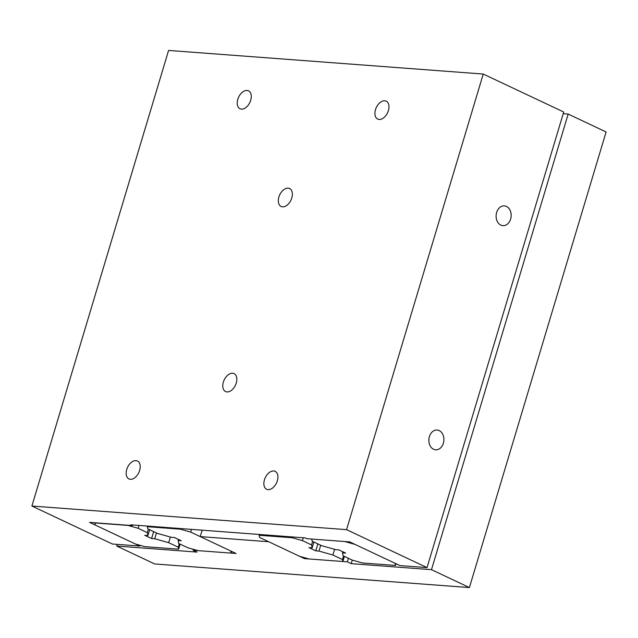 <?xml version="1.0" encoding="UTF-8"?>
<svg xmlns="http://www.w3.org/2000/svg" width="638" height="638" viewBox="0 0 638 638"><rect width="100%" height="100%" fill="white"/><g stroke="black" fill="none" stroke-linecap="round" stroke-linejoin="round"><path stroke-width="0.96" d="M116.73 546.056L196.99 552.077L193.154 550.267L236.044 553.481L200.236 536.598L268.702 541.734L304.501 558.625L347.383 561.839L351.219 563.649L431.479 569.67L469.409 587.566L154.667 563.952L116.73 546.056L117.24 544.366M193.442 549.334L193.154 550.267M202.166 530.178L200.236 536.598M304.757 557.764L304.501 558.625M348.444 558.314L347.383 561.839M352.28 560.108L351.219 563.649M563.21 113.692L568.171 114.066L431.479 569.67M568.171 114.066L606.1 131.962L469.409 587.566M375.503 109.632A9.913 6.213 115.3 0 1 386.181 101.147A9.913 6.213 115.3 0 1 388.406 110.605A9.913 6.213 115.3 0 1 377.72 119.091A9.913 6.213 115.3 0 1 375.503 109.632M126.739 469.48A9.913 6.213 115.3 0 1 137.425 460.995A9.913 6.213 115.3 0 1 139.642 470.453A9.913 6.213 115.3 0 1 128.964 478.939A9.913 6.213 115.3 0 1 126.739 469.48M237.799 99.305A9.913 6.213 115.3 0 1 248.485 90.819A9.913 6.213 115.3 0 1 250.702 100.27A9.913 6.213 115.3 0 1 240.024 108.755A9.913 6.213 115.3 0 1 237.799 99.305M264.443 479.816A9.913 6.213 115.3 0 1 275.122 471.33A9.913 6.213 115.3 0 1 277.347 480.781A9.913 6.213 115.3 0 1 266.66 489.266A9.913 6.213 115.3 0 1 264.443 479.816M278.886 197.014A9.913 6.213 115.3 0 1 289.572 188.529A9.913 6.213 115.3 0 1 291.789 197.979A9.913 6.213 115.3 0 1 281.111 206.465A9.913 6.213 115.3 0 1 278.886 197.014M223.356 382.106A9.913 6.213 115.3 0 1 234.042 373.621A9.913 6.213 115.3 0 1 236.259 383.071A9.913 6.213 115.3 0 1 225.581 391.557A9.913 6.213 115.3 0 1 223.356 382.106M496.643 212.47A9.913 7.512 -85.7 0 1 504.379 205.875A9.913 7.512 -85.7 0 1 510.623 219.065A9.913 7.512 -85.7 0 1 502.896 225.653A9.913 7.512 -85.7 0 1 496.643 212.47M429.398 436.623A9.913 7.512 -85.7 0 1 437.126 430.036A9.913 7.512 -85.7 0 1 443.378 443.219A9.913 7.512 -85.7 0 1 435.642 449.814A9.913 7.512 -85.7 0 1 429.398 436.623M89.559 522.37L139.77 546.056L112.376 543.999L31.9 506.038L346.562 529.652L427.029 567.613L399.906 565.579L349.704 541.893L306.894 538.679L305.275 537.914L130.75 524.819L132.369 525.584L89.559 522.37M140.001 545.291L139.77 546.056M346.562 529.652L483.245 74.048L168.591 50.434L31.9 506.038M483.245 74.048L563.721 112.009L427.029 567.613M132.552 524.954L132.369 525.584M343.045 555.762L342.494 552.851L345.636 553.082L338.818 549.868L335.668 549.629L321.735 545.713L312.149 541.191L311.735 539.046L344.783 541.526L355.031 544.405L395.097 563.306L395.504 565.451L362.456 562.971L352.208 560.084L343.045 555.762M342.821 551.758L342.494 552.851M396.015 563.745L395.504 565.451M147.912 535.545L144.77 535.306L151.589 538.528L154.731 538.759L168.671 542.683L178.257 547.205L178.632 549.174L144.802 546.638L135.376 543.991L95.309 525.09L94.903 522.945L127.951 525.425L138.191 528.304L147.354 532.626L147.912 535.545L149.651 529.747M153.654 531.629L151.589 538.528M156.477 532.961L154.731 538.759M170.362 537.036L168.671 542.683M179.302 543.728L178.257 547.205M180.147 544.134L178.632 549.174M139.052 525.441L138.191 528.304M148.399 529.157L147.354 532.626M342.478 559.526L342.861 561.496L309.023 558.96L299.597 556.312L259.538 537.411L259.124 535.266L292.172 537.746L302.42 540.625L311.583 544.948L312.141 547.867L308.991 547.627L315.81 550.849L318.96 551.08L332.892 555.004L342.478 559.526L343.539 556.001M344.392 556.4L342.861 561.496M259.363 534.469L259.124 535.266M292.411 536.949L292.172 537.746M303.273 537.77L302.42 540.625M312.644 541.423L311.583 544.948M313.896 542.013L312.141 547.867M317.891 543.903L315.81 550.849M320.715 545.227L318.96 551.08M334.591 549.326L332.892 555.004M187.827 547.755L178.664 543.432L178.106 540.514L181.256 540.753L174.437 537.531L171.287 537.3L157.355 533.376L147.769 528.854L147.354 526.709L180.402 529.189L190.65 532.076L230.717 550.969L231.123 553.114L198.075 550.634L187.827 547.755M178.441 539.421L178.106 540.514M147.545 526.079L147.354 526.709M180.594 528.559L180.402 529.189M191.456 529.38L190.65 532.076M231.634 551.407L231.123 553.114"/></g></svg>
